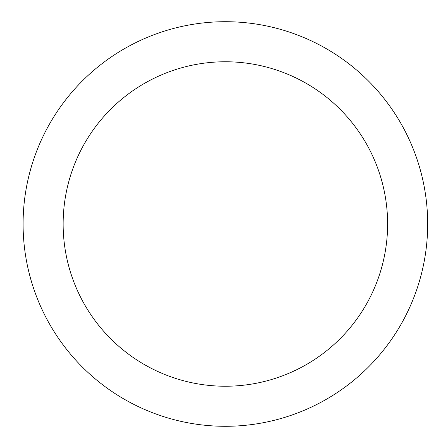 <?xml version="1.0" encoding="UTF-8"?>
<svg xmlns="http://www.w3.org/2000/svg" width="448" height="448" viewBox="0 0 448 448"><rect width="100%" height="100%" fill="white"/><g stroke="black" fill="none" stroke-linecap="round" stroke-linejoin="round"><path stroke-width="0.67" d="M23.089 224A202.289 202.289 0 0 0 326.525 399.19A202.289 202.289 0 0 0 326.525 48.81A202.289 202.289 0 0 0 23.089 224M63.146 224A162.232 162.232 0 0 1 306.494 83.502A162.232 162.232 0 0 1 306.494 364.498A162.232 162.232 0 0 1 63.146 224"/></g></svg>
